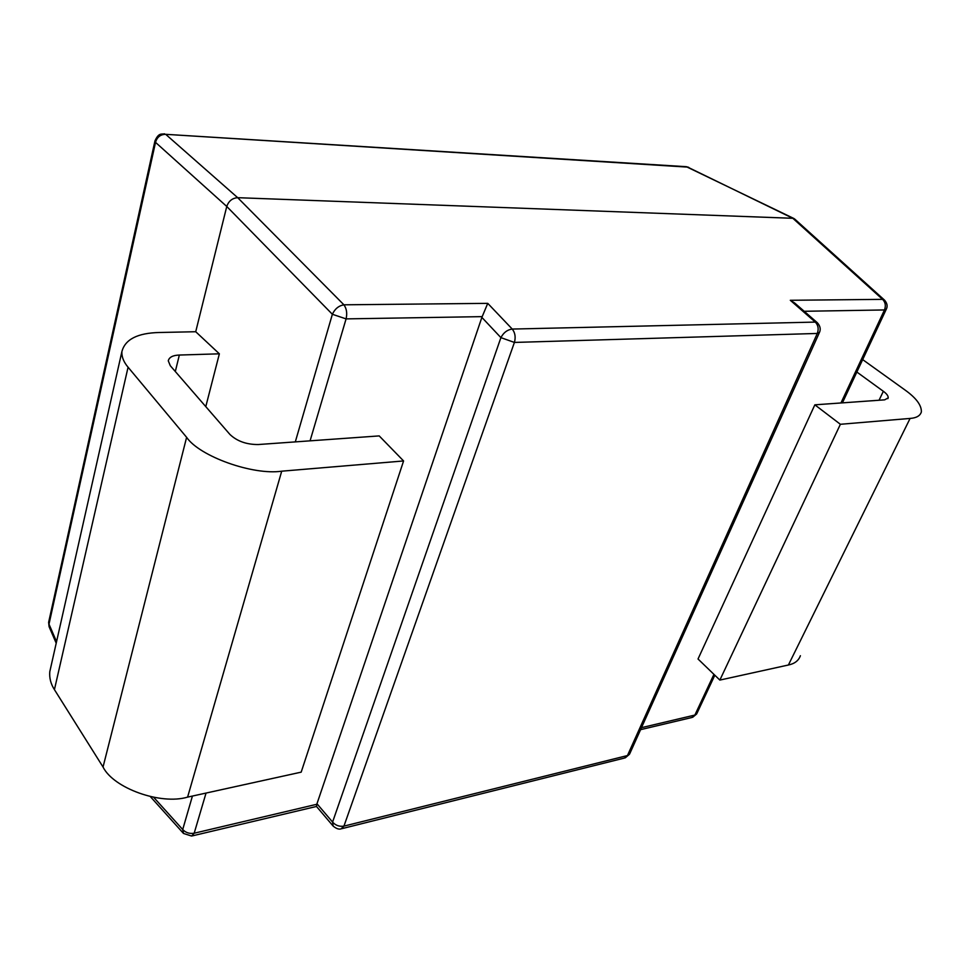 <?xml version="1.0" encoding="UTF-8"?>
<svg xmlns="http://www.w3.org/2000/svg" width="970" height="970" viewBox="0 0 970 970"><rect width="100%" height="100%" fill="white"/><g stroke="black" fill="none" stroke-linecap="round" stroke-linejoin="round"><path stroke-width="1.45" d="M195.722 331.728L219.365 353.82L179.341 355.044C172.854 355.275 169.156 357.202 168.271 360.84L170.308 365.738L229.938 434.463C237.08 441.217 246.513 444.575 258.214 444.539L379.209 435.906L403.581 460.956L281.712 471.19C253 475.458 199.614 456.446 186.616 437.325L128.076 367.218C123.736 362.125 121.662 356.972 121.856 351.758C124.972 339.415 137.51 332.989 159.456 332.492L195.722 331.728L226.762 206.464C228.677 201.008 232.327 198.086 237.698 197.686L792.842 218.298L794.685 219.026L884.531 300.13C887.186 303.246 887.793 306.229 886.35 309.066L884.482 309.951L804.191 311.285M219.365 353.82L205.785 406.624M481.872 317.396L487.752 303.355L512.245 329.06C515.131 332.734 515.846 337.196 514.403 342.434L500.908 337.633L481.872 317.396L316.972 803.742L332.577 822.075L500.908 337.633C503.563 332.577 507.346 329.715 512.245 329.06L815.297 322.088L817.346 322.743C820.196 325.944 820.911 329.145 819.504 332.334L817.298 333.45L514.403 342.434L343.938 826.125L627.457 755.557L817.298 333.45C818.898 328.988 818.231 325.192 815.297 322.088L790.307 300.288L794.733 303.04L817.346 322.743M333.171 826.113L332.577 822.075C335.608 825.458 339.403 826.804 343.938 826.125L341.137 828.841C339.027 829.617 336.372 828.707 333.171 826.113L316.487 806.458L316.972 803.742M862.669 359.603L904.828 389.867C916.153 397.93 921.658 405.29 921.354 411.959C920.178 415.815 916.432 417.973 910.09 418.434L840.384 424.29L814.848 404.829L884.676 399.846L888.205 397.87C888.314 395.893 886.689 393.711 883.343 391.286L856.849 372.031M800.395 655.72C798.637 660.631 794.636 663.722 788.404 665.008L719.861 680.079L840.384 424.29M719.861 680.079L698.024 658.994L814.848 404.829M403.581 460.956L301.185 772.144L187.598 797.122C160.85 805.161 113.526 788.307 103.038 767.015L54.429 689.634C50.792 683.983 49.24 678.018 49.785 671.713L50.852 666.948M295.304 441.896L332.37 314.28L226.762 206.464L155.527 142.372L48.997 624.159L56.551 641.679M790.307 300.288L882.579 299.354L792.842 218.298L687.645 167.107L165.688 134.321L237.698 197.686L343.913 304.81L487.752 303.355M153.696 797.328L182.712 829.52L192.424 796.067M206.04 793.072L194.182 833.218L316.814 804.275M482.163 316.632L346.084 318.887L310.073 440.841M641.485 727.67L694.884 715.06L713.932 674.356M840.954 402.962L884.482 309.951C886.046 305.756 885.416 302.228 882.579 299.354L884.531 300.13M788.404 665.008L910.09 418.434M879.05 400.246L883.343 391.286M175.315 371.51L179.341 355.044M187.598 797.122L281.712 471.19M103.038 767.015L186.616 437.325M54.429 689.634L128.076 367.218M819.298 332.795L629.821 753.557L624.353 758.079L341.937 828.647M346.084 318.887C347.357 313.334 346.642 308.642 343.913 304.81C338.7 305.744 334.856 308.909 332.37 314.28L346.084 318.887M714.817 675.217L696.921 713.411L691.743 717.545L640.576 729.658M183.5 833.448L191.611 836.043L194.182 833.218C189.538 833.945 185.706 832.709 182.712 829.52L183.5 833.448L150.411 796.661M164.56 133.824C161.408 134.466 158.716 132.429 154.933 141.002L155.527 142.372C157.043 137.097 160.438 134.418 165.688 134.321L686.348 166.694L793.993 218.553M56.211 643.195L49.082 626.681L48.633 622.328L155.018 140.65M49.082 626.681L48.742 621.818M887.829 398.658L888.205 397.87M121.856 351.758L49.785 671.713M629.506 754.248L625.262 757.849M886.18 309.442L842.409 402.865M316.475 806.458L192.315 835.873M696.654 713.981L692.616 717.327M686.348 166.694L688.712 167.349"/></g></svg>

